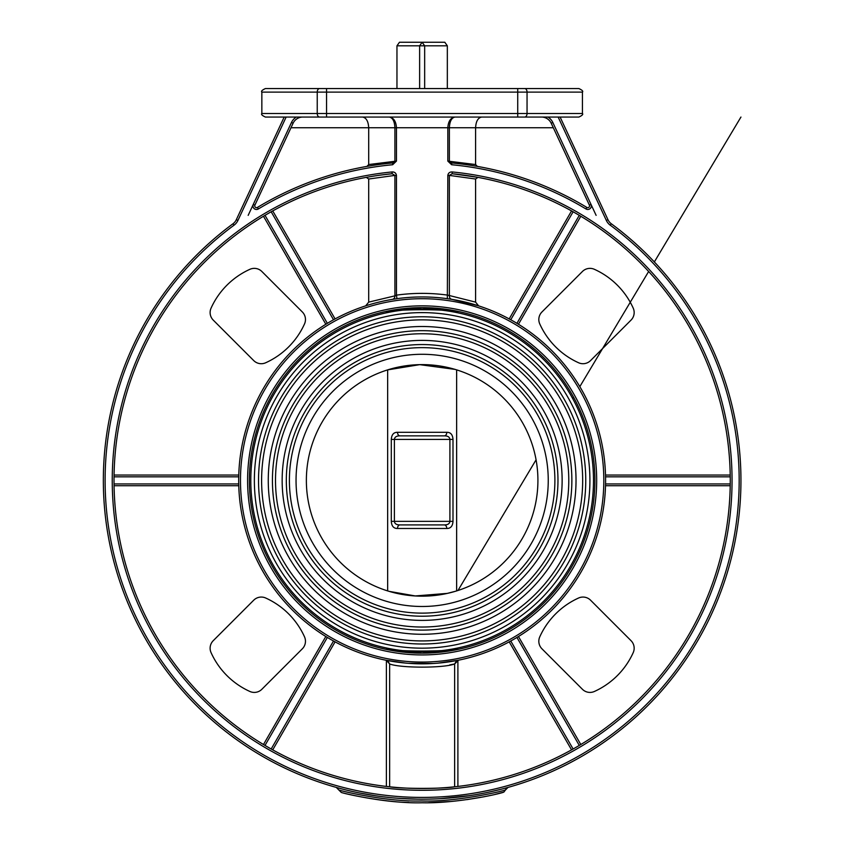 <?xml version="1.0" encoding="UTF-8"?>
<svg xmlns="http://www.w3.org/2000/svg" width="845" height="845" viewBox="0 0 845 845"><rect width="100%" height="100%" fill="white"/><g stroke="black" fill="none" stroke-linecap="round" stroke-linejoin="round"><path stroke-width="1.27" d="M505.373 788.142L508.003 787.413A3.56 3.56 74.4 0 0 505.521 789.927L507.993 787.424L505.162 788.195M541.508 117.054L524.544 117.054L541.508 117.054A10.689 10.689 0 0 1 551.193 123.222L589.398 205.155L551.193 123.222L552.81 122.472A12.464 12.464 0 0 0 547.93 117.054L558.144 117.054L606.34 220.429A12.464 12.464 0 0 0 610.248 225.192A317.023 317.023 0 0 1 657.252 693.058A317.023 317.023 0 0 1 187.03 693.058A317.023 317.023 0 0 1 234.044 225.192A12.464 12.464 0 0 0 237.941 220.429L286.149 117.054M302.785 117.054L319.737 117.054L302.785 117.054A10.689 10.689 0 0 0 293.099 123.222L254.894 205.155L290.986 127.743L368.695 127.743L368.695 164.553L366.941 166.391M408.822 802.486C382.183 802.116 345.785 793.951 341.306 792.462L338.76 789.927C343.07 791.649 388.763 802.063 421.539 800.965C454.853 802.222 501 791.691 505.521 789.927L503.842 792.103L495.423 794.321M500.483 789.42L489.118 792.082M469.619 795.641L440.329 798.673M417.272 799.159L398.449 798.314M376.067 795.853L359.093 792.906M345.14 789.758L339.447 788.279M338.306 787.973L336.447 787.466M338.76 789.927L336.299 787.424L337.44 787.741M341.686 788.881L345.056 789.737M362.547 793.582L373.733 795.504M399.431 798.388L416.184 799.138M446.836 798.24L468.7 795.779M493.343 791.152L499.11 789.769M341.306 792.462C347.76 794.649 391.467 803.827 422.141 802.761C452.086 803.51 490.934 795.979 502.448 792.599M484.111 796.75L467.053 799.613M450.617 801.504L428.552 802.697M455.043 649.985L422.141 653.153L389.239 649.985M389.239 310.791L422.141 307.622L455.043 310.791M730.249 483.953L605.559 483.953L605.516 485.727L605.559 483.953A183.45 183.45 0 0 0 422.141 296.944A183.45 183.45 0 0 0 238.691 480.393A183.45 183.45 0 0 0 422.141 663.832A183.45 183.45 0 0 0 605.559 476.823L605.516 475.048L605.559 476.823L730.249 476.823A308.119 308.119 0 0 1 730.249 483.953L730.217 485.727A308.119 308.119 0 0 1 580.811 744.519L579.279 745.427A308.119 308.119 0 0 1 573.111 748.997L510.76 641.006L509.197 641.862L510.76 641.006A183.45 183.45 0 0 0 516.939 637.447L518.46 636.517L516.939 637.447L579.279 745.427M440.414 662.924L441.143 662.85M449.941 661.719L451.895 661.413M335.085 641.862L333.521 641.006L335.085 641.862L272.734 749.864L271.182 748.997L333.521 641.006M327.353 637.447L325.832 636.517L327.353 637.447L265.003 745.427M238.776 485.727L238.734 483.953L238.776 485.727L114.064 485.727L114.043 483.953L238.734 483.953M238.734 476.823L238.776 475.048L238.734 476.823L114.043 476.823M325.832 324.258L327.353 323.329L325.832 324.258L263.482 216.257M333.521 319.769L335.085 318.914L333.521 319.769L271.182 211.789M475.598 302.13L447.829 295.148A187.009 187.009 0 0 0 396.453 295.148L396.453 175.401L394.911 175.401L392.164 173.732L391.995 171.958A309.904 309.904 0 0 0 158.934 643.974A309.904 309.904 0 0 0 685.358 643.974A309.904 309.904 0 0 0 452.286 171.958L452.117 173.732L477.974 177.365L475.598 179.024L475.598 302.13L478.608 305.848L451.885 299.362L478.608 305.848A183.45 183.45 0 0 1 509.197 318.914L510.76 319.769L509.197 318.914L571.558 210.912L573.111 211.789A308.119 308.119 0 0 1 579.279 215.348L580.811 216.257A308.119 308.119 0 0 1 730.217 475.048L605.516 475.048A183.45 183.45 0 0 0 518.46 324.258L516.939 323.329L518.46 324.258L580.811 216.257M594.901 480.393A172.76 172.76 0 0 1 422.141 653.153A172.76 172.76 0 0 1 249.381 480.393A172.76 172.76 0 0 1 422.141 307.622A172.76 172.76 0 0 1 594.901 480.393A172.76 172.76 0 0 1 422.141 653.153A172.76 172.76 0 0 1 249.381 480.393A172.76 172.76 0 0 1 422.141 307.622A172.76 172.76 0 0 1 594.901 480.393M579.279 215.348L516.939 323.329A183.45 183.45 0 0 0 510.76 319.769L573.111 211.789M447.343 298.676L451.885 299.362A3.56 3.074 -80.7 0 1 449.371 295.856L449.371 175.401L447.829 175.401L447.343 298.676M392.407 299.362L396.949 298.676L396.453 295.148L394.911 295.856A3.56 3.074 -99.3 0 1 392.407 299.362M509.197 641.862L571.558 749.864L509.197 641.862A183.45 183.45 0 0 1 458.582 660.177L437.742 663.177M433.432 663.494L408.315 663.314M405.843 663.114L385.7 660.177L405.114 663.05M580.811 744.519L518.46 636.517A183.45 183.45 0 0 0 605.516 485.727L730.217 485.727M365.674 305.848L368.695 302.13L368.695 179.024L366.308 177.365M388.425 661.888L389.64 663.948L386.387 660.389L386.387 786.431L389.64 786.79L389.64 663.948C400.255 668.194 444.026 668.194 454.642 663.948L458.582 660.177M571.558 749.864A308.119 308.119 0 0 1 457.895 786.431L454.642 786.79C444.016 788.903 400.266 788.903 389.64 786.79M449.72 664.92L454.642 663.948L455.856 661.888M450.734 162.705L451.779 162.958L449.371 161.089L449.371 127.743C449.72 121.257 451.6 117.698 455.032 117.054C450.66 117.698 448.262 121.257 447.829 127.743L447.829 161.089L475.598 164.553L477.34 166.391M248.166 215.369L253.278 204.395A3.56 3.56 0 0 0 258.348 208.958A317.023 317.023 0 0 1 392.671 164.733L392.682 162.937M560.108 117.054L607.956 219.679L560.108 117.054M238.776 475.048L114.064 475.048L238.776 475.048M325.832 636.517L263.482 744.519M335.085 318.914L272.734 210.912L335.085 318.914M552.81 122.472L591.004 204.395L589.398 205.155A1.785 1.785 0 0 1 586.863 207.426A318.808 318.808 0 0 0 451.779 162.958L451.61 164.733A317.023 317.023 0 0 1 585.944 208.958A3.56 3.56 0 0 0 591.004 204.395L596.126 215.369M475.598 164.553L475.598 127.743C475.967 121.257 478.027 117.698 481.766 117.054M368.695 164.553L396.453 161.089L396.453 127.743C396.02 121.257 393.622 117.698 389.26 117.054C392.682 117.698 394.573 121.257 394.911 127.743L394.911 161.089L392.502 162.958A318.808 318.808 0 0 0 257.429 207.426A1.785 1.785 0 0 1 254.894 205.155L253.278 204.395L291.483 122.472L293.099 123.222M362.526 117.054C366.265 117.698 368.314 121.257 368.695 127.743L553.295 127.743M284.184 117.054L236.325 219.679A10.689 10.689 0 0 1 232.988 223.767A318.808 318.808 0 0 0 185.71 694.252A318.808 318.808 0 0 0 658.572 694.252A318.808 318.808 0 0 0 611.305 223.767A10.689 10.689 0 0 1 607.956 219.679L606.34 220.429M475.598 179.024L449.371 175.401L452.117 173.732A308.119 308.119 0 0 1 683.837 643.034A308.119 308.119 0 0 1 160.444 643.034A308.119 308.119 0 0 1 392.164 173.732L394.911 175.401L394.911 295.856L368.695 302.13M477.974 177.365L464.063 175.137M302.341 648.802A10.689 10.689 0 0 0 304.517 636.855A77.719 77.719 0 0 0 265.679 598.006A10.689 10.689 0 0 0 253.722 600.193L213.246 640.679A10.689 10.689 0 0 0 211.06 652.625A77.719 77.719 0 0 0 249.898 691.474A10.689 10.689 0 0 0 261.855 689.288L302.341 648.802M539.765 636.855A10.689 10.689 0 0 0 541.951 648.802L582.427 689.288A10.689 10.689 0 0 0 594.384 691.474A77.719 77.719 0 0 0 633.222 652.625A10.689 10.689 0 0 0 631.035 640.679L590.56 600.193A10.689 10.689 0 0 0 578.603 598.006A77.719 77.719 0 0 0 539.765 636.855M578.603 362.769A10.689 10.689 0 0 0 590.56 360.583L631.035 320.107A10.689 10.689 0 0 0 633.222 308.15A77.719 77.719 0 0 0 594.384 269.312A10.689 10.689 0 0 0 582.427 271.488L541.951 311.974A10.689 10.689 0 0 0 539.765 323.931A77.719 77.719 0 0 0 578.603 362.769M211.06 308.15A10.689 10.689 0 0 0 213.246 320.107L253.722 360.583A10.689 10.689 0 0 0 265.679 362.769A77.719 77.719 0 0 0 304.517 323.931A10.689 10.689 0 0 0 302.341 311.974L261.855 271.488A10.689 10.689 0 0 0 249.898 269.312A77.719 77.719 0 0 0 211.06 308.15M250.807 480.393A171.334 171.334 0 0 0 507.813 628.775A171.334 171.334 0 0 0 507.813 332.011A171.334 171.334 0 0 0 250.807 480.393M457.768 647.978C459.955 652.055 384.327 652.055 386.524 647.978C384.327 652.055 459.955 652.055 457.768 647.978L457.768 649.435M457.768 312.798C459.955 308.721 384.327 308.721 386.524 312.798C384.327 308.721 459.955 308.721 457.768 312.798L457.768 311.34M446.783 528.474C450.607 528.526 452.677 526.15 452.994 521.354L452.994 439.421C452.677 434.615 450.607 432.239 446.783 432.302L397.509 432.302C393.685 432.249 391.615 434.626 391.298 439.421L391.298 521.354C391.605 526.16 393.675 528.537 397.509 528.474L446.783 528.474A3.56 2.461 -90 0 0 444.312 524.914L399.97 524.914C396.527 524.946 394.657 523.752 394.383 521.354L394.383 439.421C394.668 437.023 396.527 435.84 399.97 435.862L444.312 435.862C447.765 435.83 449.624 437.023 449.91 439.421L449.91 521.354C449.624 523.752 447.755 524.935 444.312 524.914L399.97 524.914A3.56 2.461 90 0 0 397.509 528.474M399.97 524.914L444.312 524.914L399.97 524.914M397.509 432.302A3.56 2.461 90 0 0 399.97 435.862L444.312 435.862A3.56 2.461 -90 0 0 446.783 432.302M444.312 435.862L399.97 435.862L444.312 435.862M455.032 369.392L419.733 364.649L387.654 369.878L387.654 590.898M455.032 591.384L447.332 593.38L415.265 595.947L389.249 591.384M456.638 590.898L456.638 369.878M576.026 480.393A153.885 153.885 0 0 0 345.204 347.126A153.885 153.885 0 0 0 345.204 613.66A153.885 153.885 0 0 0 576.026 480.393M562.136 480.393A139.995 139.995 0 0 0 352.143 359.157A139.995 139.995 0 0 0 352.143 601.629A139.995 139.995 0 0 0 562.136 480.393M537.916 480.393A115.765 115.765 0 0 1 364.258 580.652A115.765 115.765 0 0 1 364.258 380.134A115.765 115.765 0 0 1 537.916 480.393M386.524 312.798L386.524 311.34M386.524 649.435L386.524 647.978M548.247 480.393A126.095 126.095 0 0 0 359.093 371.187A126.095 126.095 0 0 0 359.093 589.588A126.095 126.095 0 0 0 548.247 480.393M265.414 117.054L578.878 117.054C582.152 115.543 583.346 114.36 582.437 113.494L261.844 113.494C260.947 114.36 262.13 115.543 265.414 117.054M524.544 88.556L265.414 88.556C262.13 90.066 260.947 91.249 261.844 92.116L582.437 92.116C583.346 91.249 582.152 90.066 578.878 88.556L524.713 88.556A3.56 2.334 90 0 1 527.048 92.116L527.048 113.494A3.56 2.334 -90 0 1 524.713 117.054M517.721 117.054L517.721 88.556L496.047 88.556M424.665 88.556L424.665 45.81L447.332 45.81L444.808 42.25L399.474 42.25L396.96 45.81L419.627 45.81L422.141 42.25L424.665 45.81L419.627 45.81L419.627 88.556M396.96 88.556L396.96 45.81M447.332 45.81L447.332 88.556M234.044 225.192L232.988 223.767A318.808 318.808 0 0 0 185.71 694.252A318.808 318.808 0 0 0 658.572 694.252A318.808 318.808 0 0 0 611.305 223.767L610.248 225.192M247.596 480.393A174.545 174.545 0 0 0 509.419 631.542A174.545 174.545 0 0 0 509.419 329.233A174.545 174.545 0 0 0 247.596 480.393M240.476 480.393A181.664 181.664 0 0 1 512.978 323.065A181.664 181.664 0 0 1 512.978 637.721A181.664 181.664 0 0 1 240.476 480.393M392.671 164.733L396.453 161.089M296.363 117.054A12.464 12.464 0 0 0 291.483 122.472M447.829 161.089L451.61 164.733M452.286 171.958C449.762 171.841 448.272 172.993 447.829 175.401M396.453 175.401C396.02 172.993 394.53 171.841 391.995 171.958M457.895 786.431L457.895 660.389M454.642 663.948L454.642 786.79M327.353 323.329L265.003 215.348M585.944 208.958L586.863 207.426M257.429 207.426L258.348 208.958M236.325 219.679L237.941 220.429M368.695 179.024L394.911 175.401M254.366 480.393A167.775 167.775 0 0 1 506.028 335.095A167.775 167.775 0 0 1 506.028 625.691A167.775 167.775 0 0 1 254.366 480.393M585.754 480.393A163.613 163.613 0 0 0 340.334 338.697A163.613 163.613 0 0 0 340.334 622.078A163.613 163.613 0 0 0 585.754 480.393M391.298 521.354L452.994 521.354M452.994 439.421L391.298 439.421M582.67 480.393A160.529 160.529 0 0 1 341.876 619.417A160.529 160.529 0 0 1 341.876 341.369A160.529 160.529 0 0 1 582.67 480.393M571.864 480.393A149.723 149.723 0 0 0 347.284 350.728A149.723 149.723 0 0 0 347.284 610.048A149.723 149.723 0 0 0 571.864 480.393M568.78 480.393A146.639 146.639 0 0 1 348.827 607.386A146.639 146.639 0 0 1 348.827 353.4A146.639 146.639 0 0 1 568.78 480.393M557.975 480.393A135.834 135.834 0 0 0 354.224 362.758A135.834 135.834 0 0 0 354.224 598.017A135.834 135.834 0 0 0 557.975 480.393M554.89 480.393A132.749 132.749 0 0 1 355.766 595.345A132.749 132.749 0 0 1 355.766 365.431A132.749 132.749 0 0 1 554.89 480.393M319.568 117.054A3.56 2.334 -90 0 1 317.234 113.494L317.234 92.116A3.56 2.334 90 0 1 319.568 88.556M326.561 117.054L326.561 88.556M507.993 787.424L507 787.698M457.979 590.475L536.068 459.828M572.678 398.576L573.533 397.15M579.818 386.63L648.643 271.488M654.347 261.939L740.949 117.054M502.405 792.61L502.976 792.462M392.164 173.732L380.218 175.137M582.437 113.494L582.437 92.116M261.844 113.494L261.844 92.116"/></g></svg>
